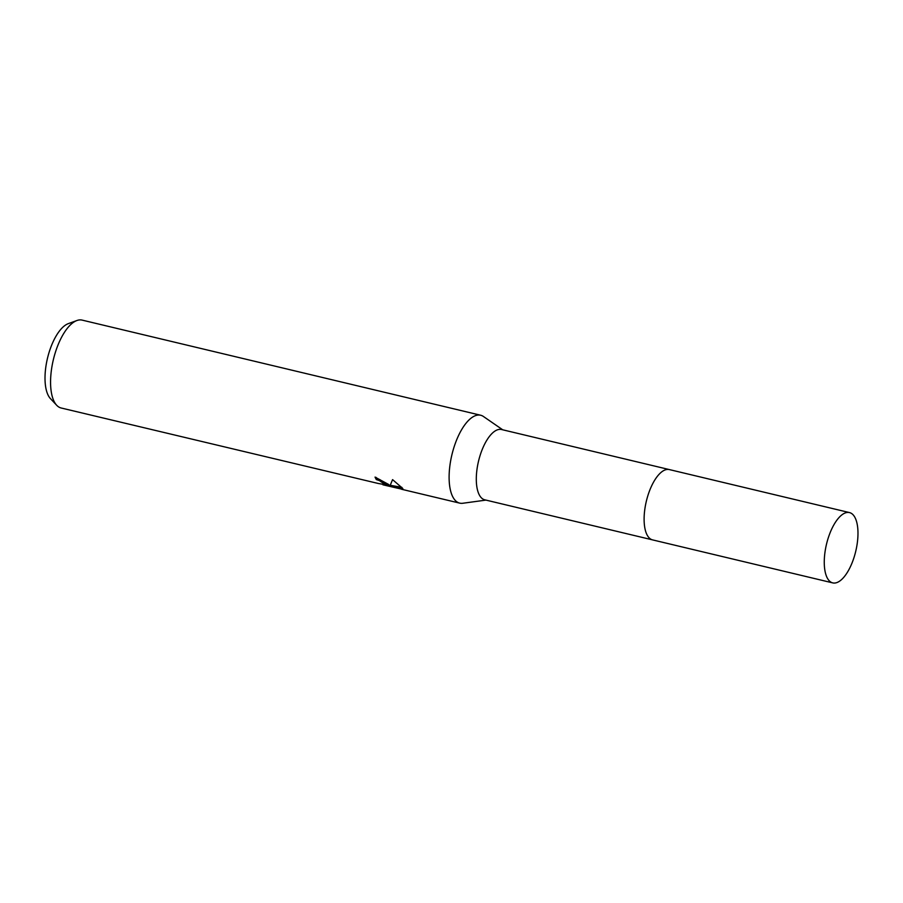 <?xml version="1.0" encoding="UTF-8"?>
<svg xmlns="http://www.w3.org/2000/svg" width="903" height="903" viewBox="0 0 903 903"><rect width="100%" height="100%" fill="white"/><g stroke="black" fill="none" stroke-linecap="round" stroke-linejoin="round"><path stroke-width="1.35" d="M669.1 469.526L501.549 429.523A36.131 15.046 103.4 0 0 479.809 456.41A36.131 15.046 103.4 0 0 481.13 497.564A36.131 15.046 103.4 0 0 484.776 499.822L652.327 539.825M502.723 429.805L483.455 416.509A45.173 18.805 103.4 0 0 480.678 415.245A45.173 18.805 103.4 0 0 453.498 448.859A45.173 18.805 103.4 0 0 455.146 500.307A45.173 18.805 103.4 0 0 459.695 503.129A45.173 18.805 103.4 0 0 462.754 503.264L485.949 500.104M376.054 477.371A44.044 18.331 103.4 0 0 376.698 478.534L376.325 479.572A45.173 18.805 -76.6 0 1 375.05 477.1L388.55 484.414L389.938 485.983L392.579 479.628L402.851 488.546L390.107 486.378L402.885 489.426M480.678 415.245L82.139 320.113A45.173 18.805 103.4 0 0 76.924 320.52A45.173 18.805 103.4 0 0 53.39 359.541A45.173 18.805 103.4 0 0 56.596 405.176A45.173 18.805 103.4 0 0 56.697 405.278A45.173 18.805 103.4 0 0 61.156 407.998L378.12 483.444M402.873 489.426L382.94 484.809M378.097 483.444L385.457 484.742L379.441 480.622L376.325 479.572M76.924 320.52L68.323 323.635A39.958 16.638 103.4 0 0 47.509 358.152A39.958 16.638 103.4 0 0 50.342 398.516A39.958 16.638 103.4 0 0 50.433 398.607A39.958 16.638 103.4 0 0 50.512 398.697M376.698 478.534L379.813 479.583L385.841 483.703L385.457 484.742M390.107 486.378L390.491 485.329L401.824 487.315M849.509 512.588A36.143 15.046 103.4 0 0 829.304 534.858A36.143 15.046 103.4 0 0 832.724 582.886A36.143 15.046 103.4 0 0 852.94 560.616A36.143 15.046 103.4 0 0 849.509 512.588L669.36 469.583A36.131 15.046 103.4 0 0 647.62 496.469A36.131 15.046 103.4 0 0 648.93 537.624M669.36 469.583A36.143 15.046 103.4 0 0 649.155 491.853A36.143 15.046 103.4 0 0 652.576 539.892L832.724 582.886M459.695 503.129L401.553 489.257M50.433 398.607L56.697 405.278M389.362 485.182L385.626 484.29"/></g></svg>
